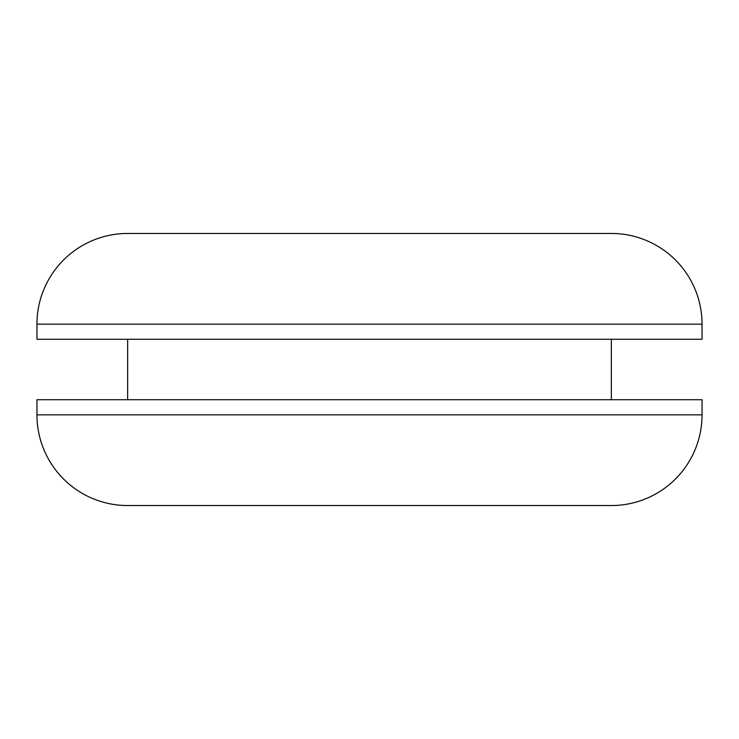 <?xml version="1.0" encoding="UTF-8"?>
<svg xmlns="http://www.w3.org/2000/svg" width="739" height="739" viewBox="0 0 739 739"><rect width="100%" height="100%" fill="white"/><g stroke="black" fill="none" stroke-linecap="round" stroke-linejoin="round"><path stroke-width="1.11" d="M611.356 233.459L127.644 233.459A90.694 90.694 0 0 0 36.95 324.153L702.05 324.153A90.694 90.694 0 0 0 611.356 233.459A90.694 90.694 0 0 1 702.05 324.153L36.95 324.153L36.95 339.266L702.05 339.266L702.05 324.153L702.05 339.266L36.95 339.266L36.95 324.153A90.694 90.694 0 0 1 127.644 233.459L611.356 233.459M611.356 399.734L611.356 339.266L611.356 399.734M127.644 339.266L127.644 399.734L127.644 339.266M606.71 505.541L127.644 505.541A90.694 90.694 0 0 1 36.95 414.847L36.95 399.734L702.05 399.734L702.05 414.847L702.05 399.734L36.95 399.734L36.95 414.847L702.05 414.847L36.95 414.847A90.694 90.694 0 0 0 127.644 505.541L611.356 505.541A90.694 90.694 0 0 0 702.05 414.847A90.694 90.694 0 0 1 611.356 505.541"/></g></svg>
